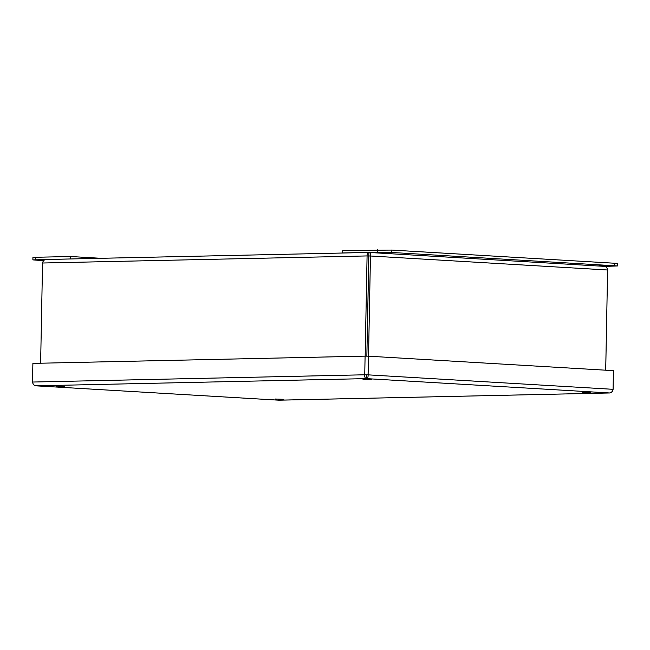 <?xml version="1.0" encoding="UTF-8"?>
<svg xmlns="http://www.w3.org/2000/svg" width="650" height="650" viewBox="0 0 650 650"><rect width="100%" height="100%" fill="white"/><g stroke="black" fill="none" stroke-linecap="round" stroke-linejoin="round"><path stroke-width="0.97" d="M368.859 254.832L366.86 356.159L368.867 252.452L604.216 266.346C606.068 266.541 607.206 267.759 607.612 269.994L605.694 370.199M368.867 252.452C370.118 252.614 370.654 253.793 370.459 255.994L367.079 255.929C366.982 253.727 367.575 252.566 368.867 252.452L46.109 259.496C44.233 259.626 43.046 260.796 42.551 263.014L40.625 363.212M607.596 269.872L605.719 370.199M607.612 269.994L370.459 255.994L368.534 356.192M42.551 263.014L367.079 255.929L365.162 356.127M100.872 258.294L70.663 256.514L35.782 257.27L32.922 257.498L32.874 259.886L43.607 260.683M71.378 258.936L32.874 259.886M70.663 256.514L70.614 258.895M43.867 260.406L41.381 260.187L44.281 260.057M604.776 266.402L617.451 265.956L617.5 263.575L614.543 263.234L391.674 250.071L342.737 250.567L342.696 252.956L343.452 252.996M617.451 265.956L391.625 252.46L377.577 252.192L342.696 252.956M391.723 253.029L383.216 252.72L391.723 253.029M607.514 265.769L599.016 265.46L607.514 265.769M56.054 386.067L64.561 386.376L56.054 386.067M363.009 379.373L371.516 379.673L363.009 379.373M275.381 399.019L283.887 399.327L275.381 399.019M582.343 392.316L590.85 392.624L582.343 392.316M613.113 389.317L613.413 370.654L613.08 389.456C612.584 391.674 611.398 392.844 609.513 392.974C611.382 392.738 612.56 391.519 613.056 389.317L368.119 374.855C368.225 377.098 367.648 378.349 366.381 378.617C365.105 378.3 364.553 377.024 364.739 374.79L365.097 356.127L368.42 356.184L368.119 374.855L364.739 374.79L368.062 374.855L368.42 356.184M278.866 400.173L609.7 392.974L366.381 378.617L366.47 374.969M32.549 382.176L32.532 382.046C32.939 384.272 34.084 385.531 35.953 385.832L278.972 400.189M366.381 378.617L35.953 385.832C34.101 385.637 32.963 384.418 32.557 382.184M368.062 374.855L366.381 374.887M32.5 382.184L32.89 363.382L32.532 382.046L364.739 374.79M613.413 370.654L368.477 356.192M365.097 356.127L32.89 363.382M369.086 252.46L604.216 266.346M35.782 257.27L35.734 259.659M377.618 249.811L377.577 252.192M391.674 250.071L391.625 252.46M614.543 263.234L614.494 265.614M35.953 385.832L279.086 400.189L609.513 392.974"/></g></svg>
